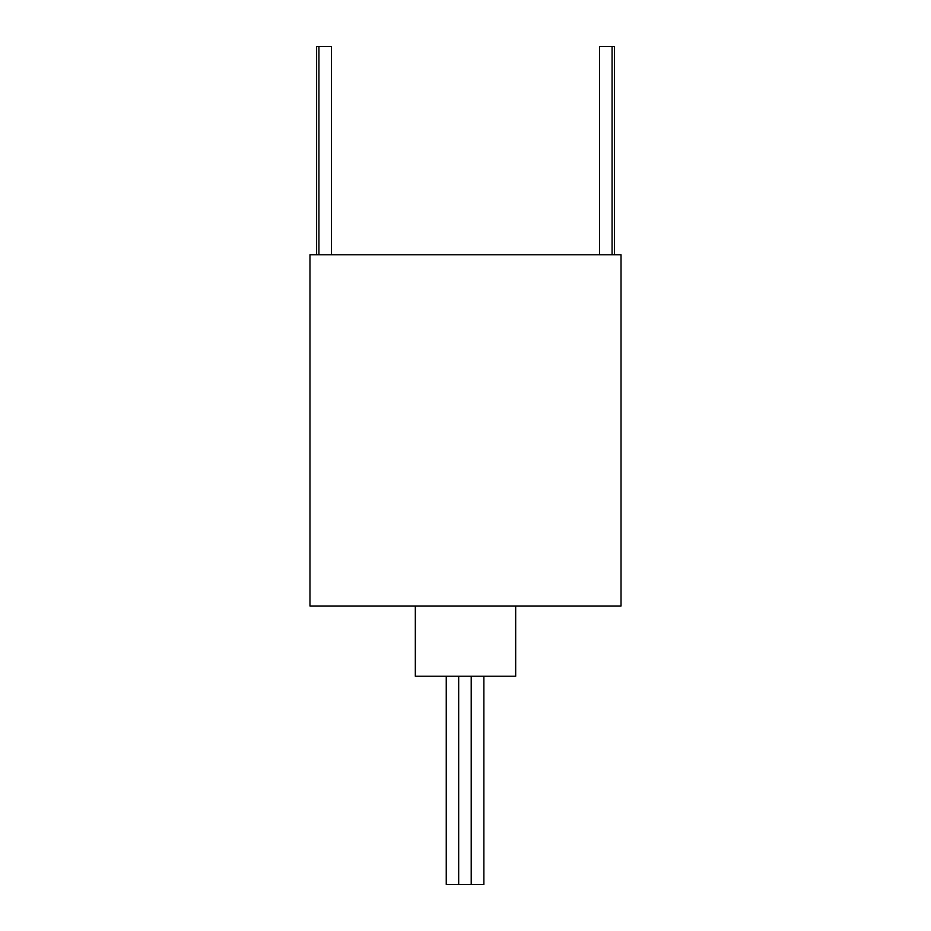 <?xml version="1.0" encoding="UTF-8"?>
<svg xmlns="http://www.w3.org/2000/svg" width="931" height="931" viewBox="0 0 931 931"><rect width="100%" height="100%" fill="white"/><g stroke="black" fill="none" stroke-linecap="round" stroke-linejoin="round"><path stroke-width="1.4" d="M599.529 254.768L599.529 46.55L612.074 46.55L612.074 254.768M612.074 46.55L614.483 46.55L614.483 254.768M316.61 254.768L316.61 46.55L331.471 46.55L331.471 254.768M318.926 46.55L318.926 254.768M483.876 676.232L483.876 884.45L458.669 884.45L458.669 676.232M471.214 884.45L471.214 676.232M458.669 884.45L446.252 884.45L446.252 676.232M471.33 884.45L471.33 676.232M515.669 605.988L515.669 676.232L415.331 676.232L415.331 605.988M621.035 605.988L309.965 605.988L309.965 254.768L621.035 254.768L621.035 605.988"/></g></svg>
